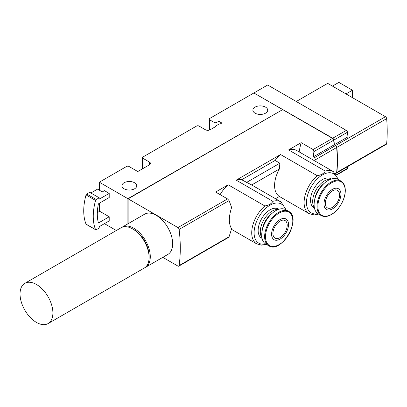 <?xml version="1.0" encoding="UTF-8"?>
<svg xmlns="http://www.w3.org/2000/svg" width="407" height="407" viewBox="0 0 407 407"><rect width="100%" height="100%" fill="white"/><g stroke="black" fill="none" stroke-linecap="round" stroke-linejoin="round"><path stroke-width="0.61" d="M90.873 192.989L97.543 189.138L102.305 191.89L104.446 190.654L109.208 193.401L109.208 197.527L98.972 203.439A1.012 0.585 120 0 0 98.28 204.462A44.785 25.86 120 0 0 98.28 222.461A1.012 0.585 120 0 0 98.463 222.736A1.012 0.585 120 0 0 98.972 222.685L109.208 216.773L99.684 211.274L97.324 212.637M109.208 216.773L109.208 220.899L99.206 226.674L99.206 228.047L96.235 229.767A1.012 0.585 120 0 1 95.726 229.813A1.012 0.585 120 0 1 95.564 229.619A50.514 29.162 120 0 1 95.564 200.437A1.012 0.585 120 0 1 96.235 199.522L99.206 197.802L99.206 199.176L109.208 193.401M282.443 109.748L127.9 198.692L127.9 223.83M127.9 198.692L99.328 182.199L99.328 190.171M99.328 203.23L99.328 211.482M116.336 230.51L104.446 223.647M255.057 113.187A7.407 4.279 0 0 0 263.131 114.113A7.407 4.279 0 0 0 267.704 110.16A7.407 4.279 0 0 0 260.297 105.881A7.407 4.279 0 0 0 252.884 110.16A7.407 4.279 0 0 0 255.057 113.187M124.094 188.797A7.407 4.279 0 0 0 132.163 189.723A7.407 4.279 0 0 0 136.737 185.77A7.407 4.279 0 0 0 129.329 181.497A7.407 4.279 0 0 0 121.922 185.77A7.407 4.279 0 0 0 124.094 188.797M335.678 173.524L336.304 173.163A1.684 0.972 -120 0 0 336.645 172.532A148.168 85.546 -120 0 0 336.645 147.502L315.511 159.702L314.591 157.631L313.278 156.873L334.147 144.826A148.168 85.546 -120 0 0 333.648 140.206A1.684 0.972 -120 0 0 332.473 138.36L253.866 92.974L209.697 118.478A1.684 0.972 180 0 0 209.203 119.165L209.203 130.143M99.328 182.199L126.592 166.458A1.684 0.972 180 0 1 128.973 166.458L137.785 171.545L149.45 164.804A3.368 1.943 180 0 0 150.437 163.431A3.368 1.943 180 0 0 149.45 162.057L143.02 158.343A1.684 0.972 180 0 1 142.531 157.657A1.684 0.972 180 0 1 143.02 156.97L196.596 126.038A1.684 0.972 180 0 1 198.982 126.038L205.408 129.752A3.368 1.943 180 0 0 210.17 129.752L215.522 126.663A0.672 0.387 180 0 1 215.323 126.389A0.672 0.387 180 0 1 215.522 126.109L219.022 124.089A0.672 0.387 180 0 1 219.973 124.089L221.84 123.016L218.981 121.362L215.059 122.95L209.697 119.851A1.684 0.972 180 0 1 209.203 119.165M241.677 179.752L251.246 184.722L280.993 201.892A24.247 14.001 -60 0 0 272.878 201.328L236.213 180.153A24.247 14.001 -60 0 1 241.677 179.752L275.107 160.45A24.247 14.001 -60 0 1 280.571 154.543L236.213 180.153M288.599 149.913A24.247 14.001 -60 0 1 296.708 150.478L333.379 171.647A24.247 14.001 -60 0 0 325.264 171.082L288.599 149.913L301.17 142.654A67.348 38.884 120 0 0 299.15 151.887M231.471 229.299L256.746 243.89A24.247 14.001 -60 0 1 252.365 227.05A24.247 14.001 -60 0 1 264.855 205.962L228.185 184.788L215.613 192.048L227.544 198.937L229.09 200.575L231.608 207.468C228.592 216.9 228.592 223.982 231.608 228.709L229.09 236.732L228.51 237.429M220.116 194.648A24.247 14.001 -60 0 1 228.185 184.788M275.493 198.718L279.39 196.469L309.132 213.644A24.247 14.001 -60 0 1 304.751 196.805A24.247 14.001 -60 0 1 317.241 175.717L280.571 154.543M279.39 196.469A24.247 14.001 -60 0 1 279.39 168.971L279.868 163.197L275.107 160.45M301.17 142.654L313.1 149.542L313.914 151.602L313.278 156.873M162.805 257.341L177.935 266.076A1.684 0.972 -120 0 0 178.775 266.158A1.684 0.972 -120 0 0 179.111 265.583A148.168 85.546 -120 0 0 179.111 229.431A1.684 0.972 -120 0 0 177.935 227.579L128.139 198.835L128.139 223.692M122.237 227.101L144.622 214.179A23.235 13.416 60 0 1 156.237 215.328A23.235 13.416 60 0 1 171.418 235.806A23.235 13.416 60 0 1 167.857 254.426L145.472 267.348A23.235 13.416 -120 0 0 145.472 240.517A23.235 13.416 -120 0 0 122.237 227.101A23.235 13.416 -120 0 0 121.657 227.472M282.677 109.61L128.139 198.835M264.855 205.962C268.915 205.235 271.591 203.688 272.878 201.328M317.241 175.717C321.301 174.99 323.977 173.443 325.264 171.082M218.981 121.362L218.981 124.115M215.059 122.95L215.059 126.928M95.726 229.813L86.203 224.313A1.012 0.585 120 0 1 86.04 224.12A50.514 29.162 120 0 1 86.04 194.938A1.012 0.585 120 0 1 86.706 194.022L89.682 192.302L99.206 197.802M334.147 144.826L335.46 145.584L314.591 157.631M336.645 147.502A1.684 0.972 -120 0 0 335.46 145.584L335.485 145.599A1.684 0.972 -120 0 1 336.67 147.517A148.168 85.546 -120 0 1 337.21 160.2M262.083 238.416L261.64 238.161A16.84 9.722 -60 0 1 259.061 224.669A16.84 9.722 -60 0 1 270.06 209.829A16.84 9.722 -60 0 1 278.474 208.995L278.917 209.249M314.469 208.17L314.026 207.916A16.84 9.722 -60 0 1 314.026 188.472A16.84 9.722 -60 0 1 330.86 178.749L331.303 179.009M246.439 182.499L279.868 163.197M251.679 184.971L279.39 168.971M330.632 179.238A16.84 9.722 120 0 0 316.168 189.708A16.84 9.722 120 0 0 314.331 207.473M324.257 183.303A15.863 9.158 120 0 0 314.662 199.918M340.995 181.1L338.095 179.426A19.867 11.472 120 0 0 318.223 190.898A19.867 11.472 120 0 0 318.223 213.838L321.128 215.517C324.298 217.206 328.006 216.712 332.265 214.031C335.658 211.793 338.583 208.618 341.046 204.523C343.823 199.74 345.243 195.055 345.309 190.471C345.253 185.958 343.818 182.835 340.995 181.1A19.867 11.472 120 0 0 321.128 192.572A19.867 11.472 120 0 0 321.128 215.517M340.908 194.22A11.971 6.909 120 0 0 328.215 193.086A11.971 6.909 120 0 0 328.215 210.012A11.971 6.909 120 0 0 340.908 194.22M325.3 203.23A10.104 5.83 -60 0 1 329.711 193.066A10.104 5.83 -60 0 1 337.495 190.359A10.104 5.83 -60 0 1 339.046 198.453A10.104 5.83 -60 0 1 332.443 207.356A10.104 5.83 -60 0 1 327.396 207.855A10.104 5.83 -60 0 1 325.3 203.23M278.246 209.483A16.84 9.722 120 0 0 272.202 211.07A16.84 9.722 120 0 0 261.864 223.962A16.84 9.722 120 0 0 261.945 237.719M271.871 213.548A15.863 9.158 120 0 0 262.276 230.164M288.609 211.345L285.709 209.671A19.867 11.472 120 0 0 275.773 210.653A19.867 11.472 120 0 0 262.795 228.164A19.867 11.472 120 0 0 265.837 244.083L268.742 245.762C281.303 254.395 302.365 217.908 288.609 211.345A19.867 11.472 120 0 0 278.673 212.332A19.867 11.472 120 0 0 265.695 229.838A19.867 11.472 120 0 0 268.742 245.762M280.057 219.582A11.971 6.909 120 0 0 272.731 238.471A11.971 6.909 120 0 0 287.388 230.006A11.971 6.909 120 0 0 280.057 219.582M280.057 237.602A10.104 5.83 -60 0 1 275.01 238.1A10.104 5.83 -60 0 1 275.01 226.434A10.104 5.83 -60 0 1 285.109 220.604A10.104 5.83 -60 0 1 286.66 228.698A10.104 5.83 -60 0 1 280.057 237.602M334.172 144.841A148.168 85.546 -120 0 0 333.684 140.232A1.684 0.972 -120 0 0 332.509 138.38L313.1 149.542M336.416 173.077A1.684 0.972 -120 0 0 336.543 173.026A1.684 0.972 -120 0 0 336.884 172.395A148.168 85.546 -120 0 0 336.884 147.365A1.684 0.972 -120 0 0 335.699 145.447L334.386 144.689A148.168 85.546 -120 0 0 333.888 140.069A1.684 0.972 -120 0 0 332.712 138.222L254.105 93.111M336.543 173.026L386.309 144.292A1.684 0.972 -120 0 0 386.65 143.661A148.168 85.546 -120 0 0 386.65 118.63A1.684 0.972 -120 0 0 385.465 116.712L327.681 83.354L296.25 101.501M336.752 174.949L347.125 168.961A1.684 0.972 -120 0 0 347.461 168.391A148.168 85.546 -120 0 0 347.7 166.58M334.386 144.689L347.96 136.854A148.168 85.546 -120 0 0 347.461 132.234A1.684 0.972 -120 0 0 346.286 130.388L267.679 85.002L254.105 92.837M144.861 267.664A23.235 13.416 -120 0 0 145.472 267.348M149.084 256.69A21.551 12.444 -120 0 0 133.272 229.304M48.082 323.575L144.282 268.035A23.235 13.416 -120 0 0 144.282 241.203A23.235 13.416 -120 0 0 121.047 227.788L24.847 283.328A23.235 13.416 -120 0 0 21.286 301.948A23.235 13.416 -120 0 0 36.462 322.425A23.235 13.416 -120 0 0 48.082 323.575A23.235 13.416 -120 0 0 51.643 304.955A23.235 13.416 -120 0 0 36.462 284.478A23.235 13.416 -120 0 0 24.847 283.328M352.447 97.649L352.447 90.227L346.016 93.936M352.447 90.227L338.873 82.392L332.443 86.101M336.645 172.532L335.414 173.24M179.111 229.431L229.09 200.575M179.111 265.583L229.09 236.732M313.914 151.602L333.648 140.206M177.935 227.579L227.544 198.937M209.697 119.851L209.697 129.981M149.45 162.057L149.45 164.804M143.02 158.343L143.02 168.518M98.224 222.258L98.972 222.685M86.706 194.022L96.235 199.522M86.04 194.938L95.564 200.437M86.04 224.12L95.564 229.619M265.486 243.869A22.563 13.024 -60 0 1 258.776 217.063A22.563 13.024 -60 0 1 285.343 209.478M317.872 213.624A22.563 13.024 -60 0 1 311.162 186.818A22.563 13.024 -60 0 1 337.729 179.233M345.187 190.695A19.312 11.152 120 0 0 324.7 188.863A19.312 11.152 120 0 0 324.7 216.178A19.312 11.152 120 0 0 345.187 190.695M279.146 213.054A19.312 11.152 120 0 0 267.318 243.534A19.312 11.152 120 0 0 290.969 229.879A19.312 11.152 120 0 0 279.146 213.054M386.65 143.661L336.884 172.395M336.574 174.674L347.461 168.391M332.712 138.222L346.286 130.388M385.465 116.712L335.699 145.447M386.65 118.63L336.884 147.365M333.888 140.069L347.461 132.234M215.323 126.389L215.323 126.775M142.531 157.657L142.531 168.803M178.775 266.158L228.52 237.439M286.167 209.936L280.993 201.892M256.746 243.89L261.782 245.172L266.3 244.348M338.553 179.691L333.379 171.647M309.132 213.644L314.168 214.927L318.686 214.102"/></g></svg>
